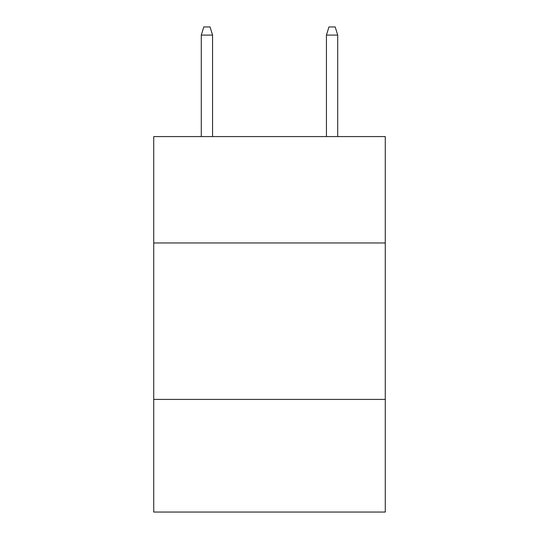 <?xml version="1.0" encoding="UTF-8"?>
<svg xmlns="http://www.w3.org/2000/svg" width="539" height="539" viewBox="0 0 539 539"><rect width="100%" height="100%" fill="white"/><g stroke="black" fill="none" stroke-linecap="round" stroke-linejoin="round"><path stroke-width="0.81" d="M153.73 242.968L385.27 242.968L385.27 136.583L153.73 136.583L153.73 512.05L385.27 512.05L385.27 399.412L153.73 399.412M385.27 399.412L385.27 242.968M212.555 136.583L212.555 35.082L201.29 35.082L201.29 136.583M201.29 35.082L203.796 26.95L210.048 26.95L212.555 35.082M326.445 35.082L328.952 26.95L335.204 26.95L337.71 35.082L326.445 35.082L326.445 136.583M337.71 35.082L337.71 136.583"/></g></svg>
